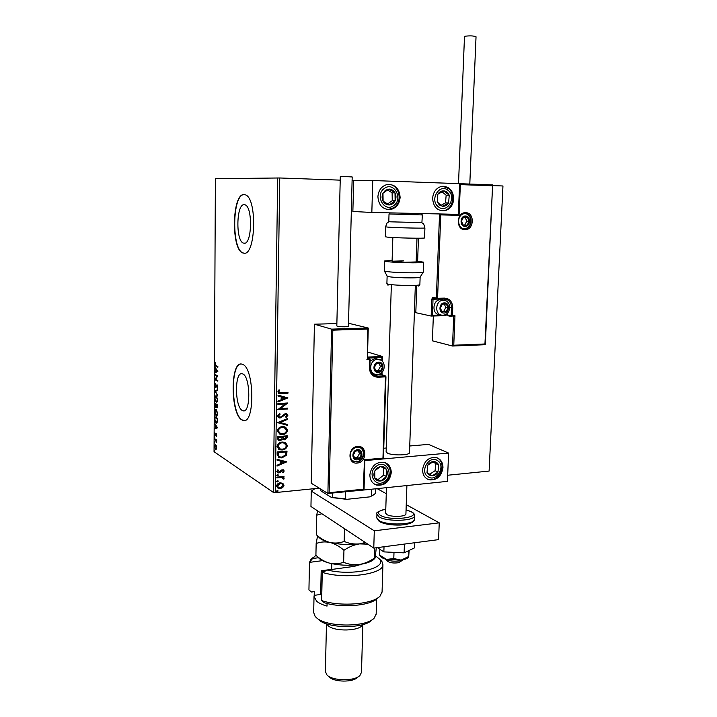 <?xml version="1.0" encoding="UTF-8"?>
<svg xmlns="http://www.w3.org/2000/svg" width="717" height="717" viewBox="0 0 717 717"><rect width="100%" height="100%" fill="white"/><g stroke="black" fill="none" stroke-linecap="round" stroke-linejoin="round"><path stroke-width="1.08" d="M244.291 204.686C236.171 203.494 235.579 241.763 243.619 243.117L243.932 243.18C252.025 245.492 253.029 206.236 244.838 204.784L244.291 204.686M242.722 373.916L242.194 373.745C234.45 371.307 234.683 407.211 242.382 410.518L243.144 410.796C250.914 413.386 250.52 376.434 242.722 373.916M242.543 364.353L241.835 364.119C230.076 360.49 230.372 414.659 242.032 419.983L243.278 420.458C255.1 424.437 254.436 367.857 242.543 364.353M241.109 364.039C230.058 363.815 231.206 414.973 242.292 419.965L244.246 420.494M244.103 194.603C231.77 193.223 231.017 250.995 243.197 253.029L243.565 253.11C255.844 257.062 257.546 197.014 245.044 194.764L244.103 194.603M244.246 194.612C231.985 193.698 231.367 251.022 243.466 253.029L244.246 253.155M502.958 186.008L489.102 471.069L502.958 186.008M282.839 483.339L283.986 485.337L282.776 487.56L280.222 488.573L278.268 488.331L276.583 486.063C277.04 484.083 278.277 482.998 280.311 482.819L282.839 483.339M276.834 477.128L283.995 476.455L283.986 477.244L282.937 477.343L284.093 478.597L283.833 479.216L283.081 478.911L281.691 477.585L276.825 477.916L276.834 477.128M284.21 470.997L283.17 472.611L282.561 472.207L283.332 471.132L282.381 470.46L279.953 472.646L277.82 472.897L276.789 471.535L277.784 469.823L278.447 470.218L277.676 471.365L278.814 472.225L281.252 470.029L283.287 469.769L284.21 470.997L282.946 472.467M277.165 454.354L277.201 451.961L287.033 451.145L286.612 455.17L281.906 457.894L279.433 457.67L277.165 454.354M277.425 436.581L287.275 435.828L287.257 437.289L284.783 439.853L282.704 439.046L280.168 440.874L279.003 440.776L277.398 438.652L277.425 436.581M277.631 422.591L287.553 418.576L287.544 419.445L280.024 422.492L287.463 424.482L287.445 425.351L277.631 422.591M277.9 404.388L277.909 403.581L287.804 402.972L280.356 408.654L287.723 408.179L287.714 408.977L277.82 409.622L285.267 403.931L277.9 404.388M281.396 392.773L287.983 392.396L287.965 393.194L279.263 393.543L277.829 391.867L279.003 389.815L279.764 390.182L278.85 391.796L279.773 392.755L281.396 392.773M275.211 492.597L273.258 492.355L214.042 451.737L215.396 178.685L279.747 177.977L275.211 492.597L319.262 488.16M447.686 475.237L489.102 471.069M279.747 177.977L340.216 180.146M352.092 180.576L353.651 180.63L352.872 211.47L371.836 212.474L458.342 214.356L459.597 183.669L372.732 180.532L371.836 212.474M492.588 185.604L502.554 185.963M287.893 397.89L277.936 401.977L277.945 401.099L281.145 399.826L281.189 396.886L278.026 395.999L278.035 395.121L287.893 397.89M277.479 416.003L279.675 413.512L280.168 414.13L278.492 415.878L279.567 417.169L281.127 416.891L284.084 414.166L285.59 413.655L286.415 413.709L287.858 415.358L286.164 417.473L285.563 416.891L286.854 415.412L285.617 414.453L280.123 418.02L279.209 417.948L277.479 416.003M282.471 426.642L284.595 426.821L287.616 430.191C286.97 432.969 285.223 434.439 282.39 434.61L280.222 434.43L277.255 431.025C277.927 428.273 279.657 426.812 282.471 426.642M282.229 442.039L284.532 442.246L287.374 445.535C286.719 448.304 284.981 449.783 282.157 449.971L279.8 449.747L277.031 446.431C277.694 443.689 279.433 442.228 282.229 442.039M286.863 461.802L276.995 466.086L277.013 465.225L280.177 463.89L280.222 461.004L277.085 460.224L277.094 459.364L286.863 461.802M277.569 474.573L278.375 475.156L277.147 475.837L276.735 475.308L277.569 474.573M277.479 480.605L278.286 481.188L277.049 481.869L276.645 481.34L277.479 480.605M277.327 490.428L278.142 490.993L276.887 491.683L276.502 491.163L277.327 490.428M216.31 445.777L216.659 447.883L215.79 449.765L214.446 446.395L215.306 444.495L216.31 445.777M214.517 438.616L216.668 440.014L216.615 442.416L214.517 438.616M216.731 435.237L216.417 436.384L216.122 434.233L215.118 435.551L214.804 432.459L215.109 434.852L216.041 433.507L216.731 435.237M214.625 418.719L214.634 416.622L217.583 418.378L217.457 421.847L216.032 423.039C215.19 422.618 214.715 421.175 214.625 418.719L214.93 418.701M214.697 403.196L217.654 404.854L217.036 407.874L216.274 406.611L215.512 407.615L214.697 403.196M214.759 390.989L217.735 389.627L217.735 390.389L215.476 391.428L217.708 395.605L214.759 390.989L217.735 389.833M214.84 375.116L214.849 374.417L217.816 375.86L215.575 379.347L217.789 380.458L217.789 381.157L214.822 379.678L217.045 376.192L214.84 375.116L215.351 374.659M215.88 365.616L217.869 366.53L217.86 367.238L215.853 366.306L214.822 364.146L215.172 362.578L215.88 365.616M273.258 492.355L277.694 177.933M217.843 371.379L214.849 373.01L214.858 372.24L215.808 371.756L215.817 369.183L214.885 367.032L217.843 371.379M214.715 385.181L215.369 383.47L215.019 385.289L215.575 386.848L217.143 384.841L217.834 386.839L217.314 388.345L217.152 385.558L215.611 387.556L215.019 385.172M216.202 395.623L217.762 399.943L216.453 402.73L214.652 398.285L216.202 395.623M216.131 409.129L217.681 413.485L216.417 416.227L214.58 411.737L216.131 409.129M217.529 427.789L214.571 428.963L214.571 428.21L215.521 427.87L215.53 425.342L214.598 423.093L217.529 427.789M214.742 436.572L214.786 437.746L214.742 436.572M214.715 441.851L214.759 443.025L214.715 441.851M214.67 450.446L214.724 451.611L214.67 450.446M217.86 366.987L215.512 365.401M215.36 372.75L214.858 372.24M215.36 372.222L215.808 371.756M216.328 369.622L215.817 369.183M216.328 369.165L214.876 367.794M216.113 371.603L217.627 371.065L216.122 369.631L216.113 371.603L217.117 371.092L216.122 369.631M217.627 371.065L217.117 371.092M217.789 380.879L214.822 379.678M215.324 379.651L214.822 379.517M215.324 379.49L217.045 376.192M217.556 376.165L215.351 375.09M216.839 385.674L217.197 384.948L216.686 384.975M217.681 387.789L217.134 387.7M215.934 387.449L215.521 386.822M215.485 391.419L214.759 391.106M216.866 402.676L216.184 402.622M216.686 402.595L215.916 401.717M215.378 396.573L216.05 395.551M217 396.519L216.247 396.232M216.642 401.995L217.547 401.628M216.184 401.923L217.457 399.799L215.996 396.241L214.948 398.428L216.184 401.923M216.704 396.295L216.202 396.322M217.35 407.749L216.937 407.139M215.951 407.543L215.521 406.915L216.095 404.675L215.001 404.056L215.521 406.915M215.199 404.047L215.199 403.474M216.597 404.836L215.001 404.056M217.654 405.239L216.4 404.845L216.991 407.157L217.35 405.383L216.4 404.845M216.597 404.648L216.095 404.675M216.812 416.165L216.113 416.111M216.615 416.075L215.871 415.215M215.297 410.07L215.96 409.048M216.892 410.007L216.158 409.721M216.588 415.493L217.484 415.134M216.113 415.412L217.376 413.342L215.907 409.739L214.885 411.89L216.113 415.412M216.633 409.801L216.131 409.828M215.127 417.482L215.136 416.927M216.794 423.12L216.032 423.039M216.543 423.003L215.781 422.143M216.561 422.447L217.394 422.143M217.583 418.746L214.93 417.5L214.992 420.144L216.041 422.34L217.179 421.309L217.269 418.898L214.93 417.5M215.073 428.784L214.571 428.21M215.073 428.174L215.521 427.87M215.987 425.315L215.53 425.342M215.046 423.81L214.598 423.846M216.283 425.79L215.817 427.762L217.278 427.386M215.817 427.762L216.812 427.404L215.835 425.826M217.269 427.377L216.812 427.404M215.53 435.434L215.208 434.878M215.781 434.78L215.315 434.816M216.023 434.26L215.539 434.224M216.041 434.188L216.265 433.633M214.939 436.958L214.491 436.985M216.588 440.48L215.969 440.363M216.471 440.328L214.517 439.306M214.912 442.228L214.464 442.264M216.131 449.667L215.53 449.649M216.032 449.613L215.494 448.932M215.055 445.302L215.467 444.549M215.907 449.039L216.552 448.896M215.53 448.959L216.4 447.704L215.36 445.203L214.706 446.566L215.53 448.959M216.05 445.248L215.548 445.293M214.867 450.814L214.419 450.85M287.75 392.405L287.965 393.194M287.732 393.095L278.671 393.337M279.003 389.815L279.764 390.182M279.54 390.075L279.003 391.258M278.77 391.159L278.85 391.796M278.626 391.697L279.343 392.602M287.66 397.917L277.936 401.771M278.026 395.954L281.189 396.886M285.509 398.096L281.978 397.066L282.166 399.423L285.509 398.096L282.202 397.173L282.166 399.423M287.58 403.035L280.356 408.654M287.49 408.197L287.714 408.977M287.481 408.869L277.829 409.497M277.9 404.271L285.267 403.931M279.576 413.557L280.168 414.13M279.944 414.014L278.492 415.878M278.268 415.761L279.101 416.971M286.809 413.834L287.858 415.358M287.634 415.242L286.002 417.312M286.208 414.525L285.617 414.453M285.393 414.336L284.335 415.018M284.111 414.901L283.34 416.075M283.116 415.959L280.123 418.02M279.899 417.903L278.51 417.67M287.329 418.665L287.544 419.445M287.311 419.328L280.024 422.492M287.23 424.428L287.445 425.351M287.221 425.235L277.631 422.672M285.59 427.189L287.616 430.191M287.392 430.075C286.737 432.844 284.999 434.314 282.166 434.484L282.39 434.61M282.166 434.484L279.047 433.937M284.945 427.861L282.229 427.323C279.988 427.449 278.599 428.605 278.044 430.8L279.657 433.256M282.408 433.812C284.658 433.677 286.056 432.512 286.612 430.308L284.165 427.574L282.462 427.44C280.222 427.565 278.823 428.73 278.268 430.926L280.634 433.668L282.408 433.812M287.051 435.846L287.024 437.164L284.783 439.853M284.559 439.727L283.197 439.512M280.168 440.874L282.704 439.046M279.944 440.749L278.348 440.48M278.196 438.087L279.478 440.014L280.177 440.077L281.96 438.696L282.095 437.02L278.205 437.173L278.985 439.79M282.874 437.218L284.783 439.064L286.262 436.698L282.883 436.814L283.618 438.786M282.883 436.814L283.098 437.343M286.262 436.698L283.107 436.94M278.205 437.173L278.42 438.212M282.095 437.02L278.429 437.298M285.491 442.631L287.374 445.535M287.141 445.409C286.495 448.17 284.757 449.649 281.933 449.837L282.157 449.971M281.933 449.837L278.68 449.236M284.801 443.285L281.996 442.703C279.764 442.846 278.366 444.011 277.82 446.198L279.316 448.573M282.166 449.174C284.416 449.021 285.814 447.847 286.37 445.651L284.075 442.998L282.22 442.828C279.988 442.972 278.59 444.137 278.044 446.324L280.239 448.994L282.166 449.174M286.8 451.163L286.612 455.17M286.388 455.044L281.906 457.894M281.682 457.76L278.402 457.186M278.187 455.492L279.971 456.935L281.924 457.105L285.698 454.838L286.011 452.015L277.981 452.535L278.187 455.492L279.227 456.577M286.011 452.015L278.205 452.669L278.411 455.618M286.63 461.793L277.004 465.853M277.085 460.144L280.222 461.004M284.497 462.071L281.001 461.121L281.189 463.46L284.497 462.071L281.225 461.255L281.189 463.46M282.892 470.531L282.381 470.46M281.503 470.567L279.953 472.646M279.729 472.512L278.841 473.014M278.617 472.87L277.336 472.637M278.223 470.083L277.676 471.365M277.452 471.23L277.963 471.983M283.493 469.85L283.986 470.863M277.99 474.627L278.375 475.156M278.151 475.012L277.542 475.882M283.771 476.482L283.986 477.244M283.762 477.101L282.937 477.343M283.349 477.54L284.093 478.597M283.869 478.454L283.833 479.216M283.609 479.073L283.107 478.866M282.677 477.836L281.691 477.585M281.467 477.441L276.825 477.755M277.909 480.659L278.286 481.188M278.062 481.035L277.452 481.914M282.794 483.312L283.986 485.337M283.762 485.185L282.776 487.56M282.552 487.408L280.222 488.573M279.997 488.42L277.488 487.901M282.193 483.957L280.069 483.455L277.237 485.821L278.106 487.282M280.23 487.784L283.107 485.418L281.808 483.778L280.293 483.608L277.461 485.974L278.671 487.596L280.23 487.784M277.775 490.482L278.142 490.993M277.918 490.849L277.309 491.728M277.094 491.584L276.645 491.521M391.339 285.285L386.131 451.791L387.431 453.126C392.253 455.725 409.837 455.367 409.506 452.696L409.506 452.606M369.864 474.806C371.415 465.835 376.201 461.676 384.24 462.34C388.82 463.881 391.159 467.35 391.258 472.736C389.627 481.869 384.715 485.983 376.533 485.059C372.195 483.437 369.972 480.023 369.864 474.806M442.972 467.726C442.909 462.304 440.605 458.889 436.07 457.473C428.551 457.043 424.052 461.121 422.582 469.698C422.663 474.968 424.858 478.347 429.187 479.834C436.841 480.48 441.439 476.438 442.972 467.726M448.591 453.054L447.435 481.358L364.039 489.989L364.863 460.61L448.591 453.054L428.497 444.388L409.739 445.992M383.756 448.215L386.248 448M364.039 489.989L328.252 493.421M453.753 198.896C453.072 205.438 449.971 209.418 444.441 210.816C437.182 210.941 433.247 206.765 432.62 198.286C433.247 191.896 436.232 187.926 441.582 186.384C449.066 186.061 453.126 190.229 453.753 198.896M377.904 196.7C378.675 205.51 382.923 209.785 390.657 209.525C396.34 208.011 399.494 203.951 400.122 197.345C399.342 188.311 394.95 184.045 386.956 184.556C381.498 186.232 378.477 190.283 377.904 196.7M372.732 180.532L353.651 180.63M403.357 559.717L398.616 562.711C393.373 563.419 389.573 562.845 387.234 560.99L385.226 559.036M385.235 559.036C389.161 561.133 394.251 561.698 400.48 560.748L403.312 559.735M452.508 346.024L453.709 316.547L454.972 315.731L453.762 345.227L452.526 346.024L432.405 340.826L433.346 315.991M443.769 300.289L440.023 299.052L433.032 299.177L432.423 315.238L431.177 316.054L415.815 312.702L416.774 285.527M418.432 238.214L417.626 261.185M453.762 345.227L484.943 343.981L485.319 344.626L452.678 346.015M484.943 343.981L492.615 185.031L459.597 183.686L492.534 184.887M492.167 185.766L460.341 184.627L459.588 183.884M460.341 184.627L459.086 215.288L457.957 214.347M459.086 215.288L440.758 214.894L439.629 213.953M368.18 328.01L367.731 329.067L332.822 330.152L331.595 329.13L368.18 328.01L348.525 323.25M331.595 329.13L314.413 324.209L311.241 483.231L327.893 493.457L331.595 329.13M336.873 323.573L314.413 324.209M367.462 357.084L382.286 356.439L367.597 352.011M367.319 358.572L367.731 329.067M332.822 330.152L329.13 492.713L327.893 493.457M329.13 492.713L363.259 489.2L363.743 489.783L328.099 493.475M363.259 489.2L364.469 460.404M382.286 356.439L381.865 357.496L368.153 358.106M364.075 459.794L382.968 458.1L383.434 458.701L364.559 460.395L363.743 489.783M378.567 362.757L376.506 363.456L374.337 367.489L376.273 371.316L380.36 371.11L382.519 367.095L380.602 363.268L378.567 362.757M378.459 363.331L376.506 363.456L374.337 367.489L376.273 371.316L380.36 371.11L382.519 367.095L380.602 363.268L378.459 363.331M378.289 359.378L375.009 358.572L370.097 361.027M371.263 372.777L373.656 373.575M375.833 370.537L378.298 370.411L380.449 366.414L378.89 363.313M378.298 370.411L380.36 371.11M380.449 366.414L382.519 367.095M444.388 303.488L442.416 304.125L440.319 308.05L442.12 311.886L446.001 311.796L448.098 307.88L446.306 304.044L444.388 303.488M444.262 304.071L442.416 304.125L440.319 308.05L442.12 311.886L446.001 311.796L448.098 307.88L446.306 304.044L444.262 304.071L445.822 307.432L448.098 307.88M442.712 315.166L442.55 315.166C434.323 315.516 435.076 300.065 443.294 300.271L440.498 299.742C432.306 299.536 431.571 314.924 439.763 314.575L440.337 314.7M441.833 311.375L443.742 311.33L445.822 307.432M443.742 311.33L446.001 311.796M465.503 216.642L463.541 217.215L461.434 221.132L463.209 225.111L467.081 225.183L469.169 221.275L467.412 217.296L465.503 216.642M465.369 217.251L463.541 217.215L461.434 221.132L463.209 225.111L467.081 225.183L469.169 221.275L467.412 217.296L465.369 217.251M463.155 225.004L464.724 225.03L466.812 221.132L465.091 217.242M464.724 225.03L467.081 225.183M466.812 221.132L469.169 221.275M357.523 450.33L355.453 451.101L353.284 455.143L355.247 458.817L359.351 458.45L361.502 454.417L359.558 450.751L357.523 450.33M357.416 450.876L355.453 451.101L353.284 455.143L355.247 458.817L359.351 458.45L361.502 454.417L359.558 450.751L357.416 450.876M354.583 457.679L357.371 457.437L359.522 453.422L358.142 450.823M357.371 457.437L359.351 458.45M359.522 453.422L361.502 454.417M429.116 475.012L432.208 475.846C434.601 475.658 436.536 474.403 437.997 472.073L438.625 464.948C437.567 462.698 435.837 461.569 433.453 461.551C431.051 461.721 429.107 462.976 427.628 465.315L427.009 472.485L429.116 475.012M429.51 474.125L432.208 475.846L437.997 472.073L438.625 464.948L433.453 461.551L427.628 465.315L427.009 472.485L429.51 474.125M429.68 474.233L435.094 470.711L435.712 463.612L432.987 461.829M435.094 470.711L437.997 472.073M435.712 463.612L438.625 464.948M439.378 204.963L442.577 206.29C445.06 206.415 447.067 205.304 448.582 202.965L449.254 195.284C448.152 192.694 446.368 191.224 443.904 190.883C441.403 190.74 439.387 191.842 437.854 194.19L437.2 201.916L439.378 204.963M439.79 204.103L442.577 206.29L448.582 202.965L449.254 195.284L443.904 190.883L437.854 194.19L437.2 201.916L439.79 204.103M441.215 205.241L445.508 202.866L446.162 195.221L442.048 191.842M445.508 202.866L448.582 202.965M446.162 195.221L449.254 195.284M385.468 190.265L382.968 193.258C381.776 195.947 381.829 198.6 383.111 201.199C384.563 203.691 386.588 204.937 389.214 204.937C391.823 204.739 393.803 203.35 395.139 200.769C396.313 198.098 396.268 195.463 395.004 192.864C393.579 190.372 391.554 189.118 388.928 189.091L385.468 190.265M385.854 191.17L382.968 193.258L383.111 201.199L389.214 204.937L395.139 200.769L395.004 192.864L388.928 189.091L385.854 191.17M387.565 203.978L392.253 200.679L392.118 192.819L387.565 189.996M392.253 200.679L395.139 200.769M392.118 192.819L395.004 192.864M377.142 468.004L374.731 471.042C373.593 473.65 373.647 476.079 374.883 478.311C376.282 480.417 378.235 481.313 380.763 480.999C383.281 480.507 385.181 478.992 386.463 476.473C387.592 473.883 387.547 471.472 386.32 469.241C384.948 467.134 382.995 466.22 380.467 466.507L377.142 468.004M377.509 468.73L374.731 471.042L374.883 478.311L380.763 480.999L386.463 476.473L386.32 469.241L380.467 466.507L377.509 468.73M374.874 478.096L378.056 479.556L383.738 475.057L383.595 467.968M378.056 479.556L380.763 480.999M383.738 475.057L386.463 476.473M390.675 221.831L421.91 222.62L422.349 214.93L389.026 213.98L388.793 221.616L390.675 221.831M385.612 226.832L385.316 236.762L387.494 237.139C395.605 237.99 425.306 238.609 424.554 237.919L424.912 227.961C425.674 228.472 395.927 227.8 387.807 227.11L385.612 226.814C387.978 219.608 387.709 223.48 388.892 221.661M387.126 276.162L386.893 283.627C387.834 284.461 393.633 285.061 404.298 285.438C413.7 285.617 418.898 285.357 419.866 284.667L420.135 277.156C419.167 277.784 413.969 278.008 404.549 277.82C393.875 277.452 388.067 276.887 387.126 276.126M416.98 238.223L416.156 261.938L404.8 262.27L392.1 261.203L403.456 260.88M416.183 261.078L423.684 262.18C422.546 262.772 416.398 262.951 405.23 262.718C392.575 262.297 385.692 261.723 384.581 260.988L392.118 260.361M458.513 183.633L464.491 36.639L465.333 36.191C470.343 35.635 473.91 35.832 476.034 36.782L476.034 36.818M348.444 326.262L345.101 326.782C340.378 326.809 337.617 326.531 336.82 325.948L340.297 176.624L348.785 176.758L352.19 176.965L348.444 326.244M409.111 550.459L408.699 557.019L408.842 550.593M408.627 556.535L401.153 560.111L393.794 558.552L394 552.377M393.794 558.552L386.615 559.412L379.669 555.146L379.849 549.258M379.669 555.146L380.261 556.141C381.077 557.459 383.201 558.552 386.615 559.412L401.153 560.111C404.881 559.565 407.283 558.651 408.367 557.36L408.663 557.055M404.415 544.078L404.11 552.861L414.641 547.806L414.82 542.724M404.11 552.861L383.855 551.893L384.025 546.739M383.855 551.893L377.339 547.609M406.243 504.669L439.243 522.845L438.571 539.632L373.772 548.075L310.954 506.489L311.268 491.091L315.086 488.582M439.243 522.845L374.292 530.804L311.268 491.091M377.124 488.636L386.275 493.672M373.772 548.075L374.292 530.804M385.665 513.085L386.786 514.519C390.953 517.289 406.18 516.805 405.921 513.928L405.921 513.829M375.95 488.761L375.242 493.61L370.062 496.836L346.696 499.337L331.568 497.517L321.055 491.02L320.436 488.886M371.747 489.191L371.549 495.904M345.397 491.692L345.218 498.709L346.696 499.337M331.568 497.517L345.218 498.709M332.365 493.036L332.276 497.15M374.328 494.443L370.062 496.836M362.345 564.01L354.225 566.367L327.597 570.024C352.217 576.351 388.031 568.294 379.41 559L375.439 555.765M315.919 555.236L312.576 558.516L318.509 557.736M321.808 593.192L320.669 594.42L314.216 595.37L314.297 591.642L311.563 592.036L308.937 589.939L309.484 562.37L310.972 559.394L312.684 557.898M322.507 560.64L309.484 562.37L312.576 558.516M372.455 619.497L371.702 620.106C364.397 628.863 327.418 628.612 318.671 619.703L318.491 619.542M314.019 596.723L313.688 612.56L315.122 616.378L316.305 617.579C325.805 627.276 366.333 627.563 374.247 618.027L376.165 613.958M362.569 624.686C360.364 631.175 334.328 631.928 328.099 625.645L326.737 623.88M358.724 676.445L357.487 677.431C352.836 682.503 333.979 682.199 329.273 676.973M326.468 623.799L325.384 671.569L326.961 674.966C332.428 681.06 354.53 681.41 359.925 675.504L361.485 672.358M327.086 603.472L327.024 606.107C322.408 604.789 318.948 603.176 316.654 601.258L314.028 596.41L314.216 595.37M378.137 597.664L377.545 598.157C371.173 605.686 341.579 608.33 324.326 602.71L321.646 600.568L322.265 572.327C344.214 579.614 383.837 574.299 382.923 564.629L381.865 561.375L379.472 559.081M321.646 600.568C340.019 607.003 373.19 604.297 380.118 596.033L382.071 591.812M320.669 594.42L321.189 570.786L331.648 569.352M322.82 572.085L321.189 570.786M327.597 570.024L322.265 572.327M365.338 542.491L359.575 543.88C354.171 544.4 349.036 543.576 344.169 541.407L344.492 528.689M344.169 541.407C339.661 543.127 334.956 543.486 330.035 542.482C325.142 541.111 320.58 538.548 316.34 534.783L316.753 515.182L321.906 513.739M317.506 510.818L316.753 515.182M365.76 542.769L359.575 543.88C349.26 545.045 339.419 544.579 330.035 542.482C324.12 541.012 320.329 539.175 318.644 536.979M317.559 535.94L316.161 543.531C320.508 541.837 325.133 541.487 330.035 542.482C334.947 543.836 339.58 546.444 343.945 550.298C348.883 546.901 354.09 544.759 359.575 543.88L367.893 544.176M374.659 558.624L374.104 559.099C371.594 561.644 366.566 563.463 359.002 564.566C348.722 565.821 338.908 565.346 329.56 563.141C323.851 561.644 320.114 559.78 318.357 557.539M376.3 547.743L375.251 556.992L374.874 558.444L374.399 558.113C369.596 561.474 364.469 563.625 359.002 564.566C353.615 565.13 348.489 564.369 343.64 562.262C339.15 563.912 334.454 564.207 329.56 563.141C324.676 561.716 320.132 559.099 315.91 555.308L316.161 543.531M343.64 562.262L343.945 550.298M374.399 558.113L374.704 547.949M216.355 366.279L215.853 366.306M216.758 385.8L216.283 385.827M215.736 439.736L215.234 439.781M465.674 212.689C474.941 212.51 474.17 230.247 464.957 229.7C455.653 229.996 456.379 212.062 465.674 212.689M463.101 228.544L465.315 228.714C473.077 228.096 472.951 213.379 465.163 213.576L464.195 213.639C455.842 215.252 457.706 229.279 464.562 228.759L464.105 228.624M431.168 316.045L431.804 299.106L433.032 299.177L433.435 298.362M440.758 214.894L437.576 298.227L432.763 297.483L431.804 299.106M437.182 299.043L444.11 298.917L444.603 298.102L437.576 298.227L437.092 299.043L436.339 298.155L439.548 213.944M444.432 314.933L446.332 314.88L445.857 315.668L431.302 316.045M451.611 316.529L448.259 315.821L447.551 314.96L451.181 315.722L451.504 307.701C451.271 302.359 448.842 299.428 444.199 298.917M444.603 298.102C449.756 298.613 452.472 301.839 452.732 307.781L452.409 315.794L454.972 315.731M436.823 298.989L433.507 298.371L432.763 297.483M449.792 307.369L452.732 307.781M443.554 298.926L445.974 300.88M447.632 312.953L447.551 314.96L446.332 314.88L446.368 314.028M432.423 315.238L441.26 315.014M451.916 316.591L452.409 315.794L451.181 315.722L451.889 316.591M357.183 463.074C347.297 464.401 347.736 446.888 357.631 446.458C367.48 445.257 366.979 462.582 357.183 463.074M352.576 460.753L356.806 461.981C364.353 461.676 366.468 448.734 359.199 447.309L357.398 447.148M367.418 358.563L369.246 358.482L367.436 357.908M382.968 458.1L385.468 376.855L378.137 377.241C372.697 376.936 369.784 373.763 369.398 367.731L369.631 359.531L366.88 359.656M385.083 375.816L381.767 374.677L374.471 375.054L377.751 376.201L385.083 375.816L385.468 376.855L385.961 376.748L385.083 375.816M369.811 367.678C370.071 372.49 372.32 375.314 376.55 376.165L377.751 376.201L378.137 377.241M372.015 373.79L374.086 374.014L374.471 375.054L373.44 375.036M380.118 373.709L381.381 373.647L381.399 372.867M381.767 360.812L381.865 357.496M369.246 358.482L370.142 359.423L369.246 358.482M369.811 367.552L370.142 359.423L367.436 357.873M373.584 375.134L376.55 376.165C372.374 375.385 370.16 372.544 369.909 367.624L369.398 367.731M381.776 373.458L381.767 374.677L385.199 375.816L385.961 376.748L383.434 458.701M382.17 374.776L381.91 372.428M378.585 362.148C372.625 362.175 372.32 372.983 378.28 372.419C384.213 372.365 384.545 361.637 378.585 362.148M377.115 374.453L376.129 374.426C368.036 373.942 369.407 359.351 377.554 359.378L380.79 360.158M444.415 302.888C438.75 302.753 438.338 313.428 444.011 313.042C449.649 313.141 450.079 302.538 444.415 302.888M442.981 315.166C451.549 315.05 451.907 300.02 443.303 300.271L445.517 300.683M465.53 216.032C459.893 215.665 459.454 226.527 465.1 226.366C470.702 226.706 471.159 215.907 465.53 216.032M464.374 213.541L465.647 213.72M464.822 213.576C472.772 214.042 472.539 228.069 464.535 228.651L463.827 228.705M357.541 449.729C351.545 449.998 351.276 460.61 357.272 459.821C363.232 459.525 363.528 448.985 357.541 449.729M356.331 461.694L353.131 461.148M360.024 447.587L360.642 448M428.067 476.778C436.384 482.658 446.27 465.835 437.576 460.646C429.304 454.623 419.248 471.634 428.067 476.778M436.976 457.742L437.684 458.172M437.791 458.244C447.542 464.222 439.028 482.899 428.031 479.27L427.162 478.974M438.293 206.747C446.897 214.275 457.168 197.283 448.179 190.453C439.611 182.763 429.16 199.944 438.293 206.747M442.739 186.223L448.564 188.58C456.254 194.459 452.768 209.722 443.214 210.762L441.959 210.879M442.828 186.214L444.173 186.42M384.455 188.365C374.391 194.836 384.169 212.949 393.66 205.627C403.581 199.236 394.063 181.15 384.455 188.365M393.857 207.688L387.888 209.633M388.56 184.332L390.299 184.601M376.156 466.382C366.477 473.516 375.914 488.949 385.047 481.107C394.601 474.054 385.405 458.611 376.156 466.382M385.414 482.424C382.278 484.791 378.961 485.472 375.457 484.468L374.373 484.056M385.379 462.725L386.221 463.281M384.581 261.024L384.285 270.829C385.387 271.68 392.262 272.308 404.899 272.738C416.039 272.962 422.188 272.729 423.326 272.048L423.326 272.003M415.743 285.357C420.198 285.895 417.993 286.997 419.866 284.667L419.866 284.622M414.56 515.541L414.56 515.756C415.098 521.125 386.597 522.021 378.97 516.832L376.945 514.188C375.385 512.915 378.334 511.212 385.791 509.088M385.782 509.16C378.558 510.603 376.73 512.637 380.306 515.272C389.931 521.501 422.689 517.575 411.047 511.714L406.055 509.912M376.936 514.358L376.828 517.817L378.854 520.488C386.481 525.731 414.964 524.817 414.426 519.395L414.435 519.216M244.838 243.126L243.619 243.117M244.237 410.724L243.144 410.796M215.996 396.241L216.498 396.214M215.907 409.739L216.409 409.712M215.36 445.203L215.862 445.167M405.921 513.928L406.897 485.552M415.34 285.375L409.506 452.696M392.835 237.515L392.091 261.221M385.656 513.175L386.463 487.668M485.194 344.716L452.651 346.024M492.615 185.031L485.319 344.626M448.259 315.821L451.629 316.538M445.857 315.668L431.293 316.045M354.619 461.793C347.566 459.283 349.385 448.519 357.272 447.175M368.269 328.171L367.409 358.742M383.389 458.728L364.559 460.422M382.385 356.609L382.251 361.234M357.344 447.175L359.199 447.309M376.129 374.426L377.196 374.48M375.789 358.59L378.334 359.396C386.741 359.943 385.818 374.22 377.42 374.462M356.528 461.676C363.367 461.255 366.002 450.536 359.952 447.551M393.974 207.607C403.196 201.62 399.235 184.377 388.444 184.341M385.459 482.38C392.038 475.147 391.984 468.586 385.307 462.698M424.912 227.961C422.967 220.621 423.003 224.502 421.91 222.62M422.349 214.93L421.282 213.549M389.026 213.98L389.618 212.859M423.684 262.18L423.326 272.048L420.135 277.112M386.893 283.672C388.596 286.029 386.597 284.846 390.962 284.604M384.285 270.829L387.153 276.081M476.034 36.782L469.796 184.063M379.58 521.68C384.5 524.163 391.446 525.292 400.427 525.059C405.741 524.745 409.855 523.751 412.75 522.075L414.426 519.395L414.56 515.756C414.811 514.439 413.799 513.103 411.522 511.759L406.064 509.832M379.239 521.474L376.828 518.033M313.517 557.163L310.972 559.394M361.476 672.582L362.838 624.615M376.156 614.299L376.622 599M382.062 592.197L382.923 564.629M379.41 559L381.865 561.375M360.606 564.826L360.624 564.324M331.639 569.468L331.783 563.652"/></g></svg>
